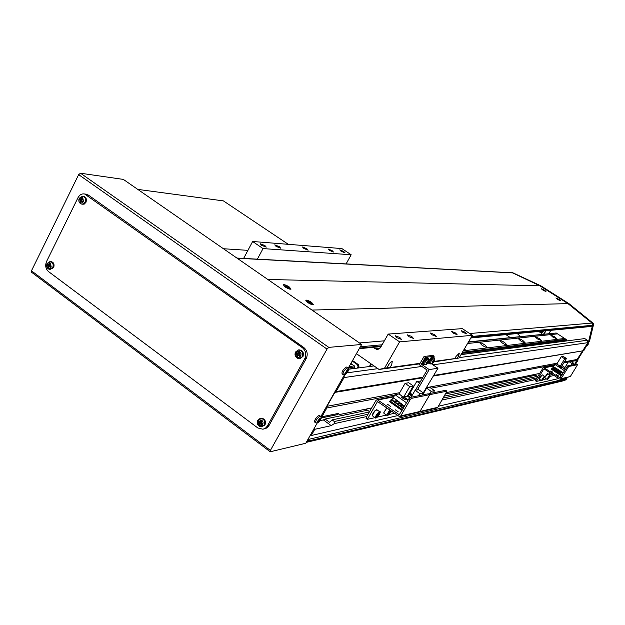 <?xml version="1.0" encoding="UTF-8"?>
<svg xmlns="http://www.w3.org/2000/svg" width="625" height="625" viewBox="0 0 625 625"><rect width="100%" height="100%" fill="white"/><g stroke="black" fill="none" stroke-linecap="round" stroke-linejoin="round"><path stroke-width="0.94" d="M306.25 442.406L308.086 441.109L309.141 439.25L308.359 438.672M310.469 434.945L311.258 435.516L314.781 429.289L331.242 425.641L334.211 423.664L334.328 421.516L332.094 419.891L329.617 422.281L325.141 419.031L323.391 419.93L331.242 425.641M313.992 428.711L314.781 429.289M321.039 416.18L321.859 416.773L326.836 407.977L326.969 406.305L334.828 392.406L336.125 391.555L344.039 377.57L344.32 375.086M505.906 334.625L510.242 337.57M511.875 272.781L512.195 272.492L539.93 285.828L568 303.633L592.891 323.805L588.586 341.547L577.133 359.445L574.562 364.484L577.133 359.445L587.906 342.664L587.344 340.234L584.773 338.578L461.023 354.641M374.008 365.93L348.531 369.234M512.195 272.492L540.906 285.852L568.914 303.609L593.75 323.734L589.453 341.422L588.617 341.883L583.797 350.672L433.766 375.438M422.953 377.227L336.125 391.555M583.797 350.672L433.422 376.023M422.602 377.82L334.828 392.406M582.984 351.172L578.023 359.281L564.43 361.828M557.344 363.156L426.648 387.633M411.492 390.469L410.547 390.648M399.711 392.68L326.969 406.305M578.023 359.281L577.938 360.25L571.117 361.547M568.234 362.094L563.75 362.953M554.703 364.672L430.961 388.188M410.57 392.062L409.617 392.242M394.758 395.07L326.836 407.977M371.68 407.93L339.391 414.555L338.164 413.461L321.859 416.773M539.719 373.406L446.477 392.562M371.664 407.961L339.391 414.555M539.703 373.43L446.453 392.586M321.031 416.953L336.648 413.781L338.125 414.852M337.75 414.578L321.203 417.961M320.141 420.609L323.391 419.93M535.57 375.258L445.648 393.961M367.531 410.211L325.141 419.031M551.039 373.492L549.32 373.852M537.297 376.398L444.391 396.094M369.336 412L332.094 419.891M552.555 374.492L549.922 375.055M537.031 377.836L443.242 398.047M368.039 414.25L334.328 421.516M554.07 375.492L549.766 376.43M536.062 379.438L442.078 400.031M366.727 416.539L334.211 423.664M558.688 378.539L438.422 406.234M397.57 415.641L311.258 435.516M566.43 377.773L565.141 379.883L563.891 380.672L565.812 378.789L309.141 439.25M565.812 378.789L564.836 378.148M550.852 330.328L548.906 333.555M546 330.789L544.031 334.055M453.203 333.117L457.094 334.672L455.438 332.938L451.555 331.383L453.203 333.117M409.078 336.727L413.445 338.406L411.75 336.508L407.383 334.828L409.078 336.727M276.078 246.398L280.633 248.172L279.289 246.641L274.742 244.867L276.078 246.398M329.375 250.383L333.422 252.008L332.078 250.586L328.039 248.961L329.375 250.383M462.859 332.328L466.648 333.859L465 332.156L461.219 330.633L462.859 332.328M341.094 251.258L345.031 252.859L343.695 251.453L339.766 249.859L341.094 251.258M261.555 245.312L266.258 247.125L264.914 245.562L260.219 243.75L261.555 245.312M397 337.711L401.5 339.43L399.797 337.484L395.297 335.773L397 337.711M457.008 358.273L458.57 356.125L459.305 353.125L455.977 356.469L455.07 358.539L454.273 358.797L459.055 357.992L433.953 361.906L434.289 359.727L433.859 360.875L432.297 362.156L432.914 362.211L432.273 363.508L433.93 361.93L432.781 361.32M389.812 367.445L391.625 364.977L392.258 361.586C391.141 361.648 389.797 362.93 388.227 365.43L387.273 367.789L386.523 368.062L420.086 363.312M432.133 334.844L436.25 336.461L434.57 334.641L430.461 333.031L432.133 334.844M303.875 248.477L308.156 250.172L306.812 248.695L302.531 247L303.875 248.477M356.43 353.672L379.062 369.445L384.539 368.164L399.602 341.867L472.367 335.312L459.055 357.992M384.539 368.164L387.273 367.789M434.281 361.375L455.07 358.539M257.375 259.156L263.031 248.586L252.641 241.492L341.891 248.586L351.172 254.758L346.109 263.906M379.062 369.445L419.773 363.852M399.602 341.867L388.203 334.078L462.312 328.625L472.367 335.312M388.203 334.078L380.531 347.539L376.977 349.531L372.891 347.359M263.031 248.586L351.172 254.758M252.641 241.492L243.633 258.422M540.906 285.852L267.82 279.477L311.961 310.055L568 303.633L539.93 285.828L512.469 272.812M568.914 303.609L568 303.633L592.016 323.055L469.68 333.523M593.75 323.734L592.891 323.805M589.453 341.422L588.586 341.547M577.938 360.25L575.461 364.305M567.352 377.562L566.062 379.664L564.344 380.562M585.602 347.719L585.211 347.461M542.961 331.078L540.57 332.555L538.602 331.5M545.984 330.789L543.57 334.109M543.508 331.031L541.078 334.367M520.477 336.508L517.25 333.539M542.078 331.164L540.992 331.266M541.289 332.484L539.359 331.422M431.727 363.984L437.969 368.242L422.961 393.375M415.359 390.266L427.125 370.055L419.289 364.68L424.047 356.484L425.336 357.359L421.367 364.195L429.211 369.57L417.383 389.883M425.336 357.359L434.148 356.25L432.875 355.391L424.047 356.484M428.727 363.172L427.648 363.328M422.805 363.992L421.367 364.195M434.148 356.25L433.688 357.039M437.969 368.242L429.211 369.57M387.672 404.422L390.508 406.266L387.672 404.422M395.266 409.789L398.109 411.641L395.266 409.789M386.414 415.078L377.547 417.07M374.992 417.641L367.328 419.344L377.484 401.562L399.586 416.672L400.75 415.93L410.234 399.641L408.914 398.711L410.125 397.438L411.445 398.359L410.234 399.641M367.219 419.187L366.039 418.422L366.234 417.398L376.016 400.383L377.219 399.633L399.289 414.727L408.914 398.711M419.258 412.086L436.68 408.023L437.773 407.328L446.953 391.18L430.289 394.539L429.141 395.766L429.383 394.742L428.023 393.852L410.125 397.438M429.305 394.742L411.445 398.359M437.773 407.328L419.945 411.477L429.141 395.766L419.945 411.477L418.813 412.188L400.039 416.563M405.102 383.359L409.719 386.57L413.289 385.93L408.703 382.742L405.102 383.359L398.984 393.93L394.977 394.688L392.445 399.07M391.797 400.195L391.555 400.609M418.453 395.766L419.75 393.547L423.258 392.859L421.977 395.062M394.562 398.648L397.25 400.539L393.727 401.555L393.93 401.211L391.227 399.305L394.562 398.648M401.102 403.25L402.523 404.734L399.227 405.43L397.805 403.938L401.102 403.25M402.508 409.719L390.023 400.914L392.07 400.508L403.273 408.406M406.531 402.797L394.977 394.688M404.344 406.562L402.187 407.023L400.555 405.875L403.844 405.18L404.773 405.828M399.984 402.461L396.477 403.492L399.984 402.461L398.367 401.328L395.055 402L396.477 403.492M398.984 393.93L408.016 400.258M402.805 396.727L401.125 397.055L404.562 399.469L406.234 399.125L402.742 396.836M409.719 386.57L403.773 396.812L408.211 399.914M411.07 397.242L415.102 390.312L419.75 393.547M409.688 397.719L407.383 396.102L413.289 385.93M423.258 392.859L418.641 389.648L415.102 390.312M397.25 400.539L393.93 401.211M391.227 399.305L391.023 399.648L393.727 401.555M402.719 404.391L399.43 405.086M390.023 400.914L389.555 401.719L402.039 410.523M403.773 396.812L407.383 396.102M397.805 403.938L399.227 405.43M400.555 405.875L400.359 406.227L401.984 407.367L402.187 407.023M404.148 406.906L401.984 407.367M396.672 403.141L395.055 402M401.266 397.156L402.859 396.812L406.078 399.062L404.508 399.383L401.289 397.117M407.68 395.578L409.219 396.875L408.641 396.984M407.914 396.477L408.266 395.875M390.125 412.07L388.07 414.125L389.398 411.438L390.328 410.961L390.125 412.07L389.344 411.516M388.25 413.117L389 413.648M377.133 416.594L376.602 416.336L377.312 414.797L378.555 413.508L379.078 413.766L377.133 416.594L376.648 416.25M377.453 414.656L378.367 415.305M394.281 413.312L388.883 414.523M428.438 394.086L429.008 393.648L430.289 394.539M446.883 391.18L445.633 390.32L429.008 393.648M400.75 415.93L419.945 411.477L418.813 412.188M429.891 393.477L431.164 391.305L434.516 390.648L433.25 392.805M420.695 381.094L416.789 381.359L409.914 393.188M422.781 393.68L423.203 393.969M434.516 390.648L429.984 387.516L426.602 388.148L431.164 391.305M422.641 394.93L426.602 388.148M416.789 381.359L419.469 383.211M412.031 395.594L410.422 394.273L412.492 394.805M410.82 394.688L411.148 394.133M550.836 370.969L552.867 372.25L550.836 370.969M556.398 374.633L558.43 375.922L556.398 374.633M546.266 378.836L542.648 380.016M541.102 380.359L536.398 381.406L543.617 369.156L544.258 369.016L543.617 369.156M536.359 381.359L535.453 380.781L535.695 380.039L542.914 368.125L543.797 367.602L559.945 377.891L567.742 365.852L568.703 366.484L561.016 378.711L559.461 379.047L544.258 369.016M553.195 365.789L554 365.828M560.492 379.156L570.336 376.547L577.117 365.469L577.383 364.727L576.414 364.109L567.742 365.852M577.359 364.727L568.703 366.484M549.969 372.781L548.969 374.43M561.32 356.609L564.711 358.82L566.453 358.508L563.078 356.305L561.32 356.609L556.812 364.031L554.859 364.406L553 367.477M552.828 367.758L552.336 368.555M571.117 365.172L572.062 363.617L573.773 363.281L572.828 364.836M554.547 367.172L556.375 368.703L554.766 369.031L552.93 367.484L554.547 367.172M559.352 370.328L560.539 371.102L558.797 371.68L557.75 370.656L559.352 370.328M561.758 375.289L551.719 368.68L552.711 368.484L562.133 374.68M564.531 370.75L554.859 364.406M561.359 371.648L562.547 372.43L560.812 373.008L559.766 371.984L561.359 371.648M558.523 369.781L556.781 370.352L558.523 369.781L557.344 369.008L555.734 369.328L556.781 370.352M556.812 364.031L565.25 369.57M559.656 365.953L558.836 366.117L561.359 367.766L562.172 367.602L559.609 366.031M564.711 358.82L560.336 366.008L564.273 368.594L568.664 361.398L572.062 363.617M564.93 367.523L562.094 365.664L566.453 358.508M573.773 363.281L570.383 361.07L568.664 361.398M556.523 368.469L554.914 368.789M552.93 367.484L554.766 369.031M560.539 371.102L558.945 371.438M551.719 368.68L551.383 369.242L561.414 375.852M562.547 372.43L560.961 372.766M560.336 366.008L562.438 365.891M557.75 370.656L558.797 371.68M559.766 371.984L560.812 373.008M556.93 370.117L555.734 369.328M558.93 366.172L559.703 366.008L562.07 367.555L561.305 367.711L558.938 366.156M549.164 377.023L547.891 378.43L548.938 376.523L549.438 376.219L549.164 377.023L548.766 376.766M542.539 379.641L543.695 377.453L542.539 379.641M542.859 378.461L543.312 378.766M320.562 416.281L321.086 416.172L344.477 374.812M31.883 272.336L31.461 270.812L270.391 450.414L270.234 451.773L305.773 443.258L317.172 423.102M78.656 174.625L80.531 173.227L328.797 347.375L327.023 349.094L78.656 174.625L31.461 270.812M80.531 173.227L123.352 179.406L361.641 344.461L348.328 368.008L346.625 368.133C343.641 370.922 342.531 373.102 343.305 374.664L345.523 374.375L347.336 372.516L348.438 369.969L348.141 369.445L347.352 369.688L344.617 374.109L345.695 374.219L347.711 371.93C348.883 369.805 348.898 368.43 347.742 367.812L346.805 367.008L345.648 367.344C342.586 370.203 341.445 372.438 342.242 374.047L343.031 374.508M328.797 347.375L361.641 344.461M270.391 450.414L327.023 349.094M137.766 189.391L223.406 200.891L288.32 244.328M223.445 248.734L247.93 250.352M46.555 261.5C44.977 265.547 45.641 268.914 48.547 271.602L257.852 427.984L263 429.234L265.562 428.07L267.219 426.273L304.711 358.82C306.625 354.43 305.836 350.711 302.336 347.664L84.625 193.992C81.836 193.516 79.641 194.727 78.039 197.609L46.555 261.5M263.797 429.016L266.789 427.984L268.766 425.953L306.18 358.664C308.094 354.289 307.305 350.578 303.812 347.531L88.32 195.062L85.312 194.078M345.273 372.516L344.938 373.43L346.117 373.266L345.531 374.188L346.227 373.727L348.102 371.047L348.25 370.586L347.469 371.023L347.656 369.828L346.273 372.125L345.273 372.516L345.945 373.047M346.578 371.703L347.305 372.164M347.914 371.5L346.844 371.133M347.641 371.25L346.898 370.781M346.914 370.688L347.469 371.023M346.812 372.812L346.078 372.219M320.93 419.117L320.969 417.93L319.953 418.133L317.406 421.516L317.375 422.703L318.391 422.484L320.93 419.117M319.789 415.648L318.273 415.797C315.234 418.664 314.109 420.844 314.906 422.336L315.656 422.781M317.883 420.961L317.562 421.844L318.586 421.414L318.211 422.484L318.922 422L320.914 418.891L320.281 419.594L320.273 418.242L319.562 418.727L319.391 419.891L317.883 420.961M318.586 421.414L317.984 420.922M319.273 420.023L319.969 420.469M320.602 419.773L319.484 419.398M320.281 419.594L319.523 419.102M319.531 419.047L320.102 419.406M319.477 421.117L318.82 420.578M318.445 421.305L318.148 420.867M50.922 266.68L51.031 266.219M50.109 264.414L49.375 265.523L49.906 266.562M50.43 263.008L48.648 262.68L47.195 264L48.453 268.242L50.008 268.203L51.211 266.984L50.43 263.008M49.992 269.469L53.656 267.641C54.641 264.195 53.672 262.148 50.766 261.492L50.438 261.523M47.68 267.328L48.492 267.93L49.531 266.57L50.633 267.281L51.125 266.281L50.023 265.57L50.609 263.648L49.797 263.047L48.445 264.398L47.664 263.703L47.164 264.703L47.953 265.398L47.68 267.328L49.477 266.062L48.102 266.156M49.062 264.203L50.141 264.367M49.797 263.047L50.508 263.789M47.953 265.398L49.375 265.523L48.938 265.203L49.297 264.469M49.867 264.523L48.445 264.398M47.164 264.703L48.938 265.203M50.727 266.531L49.531 266.57M262.523 423.664L262.297 424.07L261.789 423.695L262.125 423.406M260.688 421.398L260.336 423.109L261.461 423.805M261.836 420.164L259.461 419.781L257.914 421.32L257.938 424.023L259.516 425.672L261.617 425.609L262.883 424.203L263.07 422.156L261.836 420.164M261.633 426.859L265.016 424.937C266.117 420.609 264.664 418.383 260.656 418.25L260.141 418.445M258.641 424.648L259.586 425.352L260.125 424.164L260.852 424L262.078 424.797L262.656 423.75L261.43 422.953L261.258 422.125L262.062 420.883L261.117 420.18L259.586 421.578L258.617 420.742L258.039 421.789L259.008 422.625L258.641 424.648L260.336 423.109L259.18 423.461M260.125 424.164L261.281 423.812M260.312 421.414L261.953 421.047M261.117 420.18L261.617 420.797M260.531 424.039L260.023 423.664M259.008 422.625L260.211 422.516L259.711 422.141L260.109 421.406M258.039 421.789L259.711 422.141M261.789 423.695L260.852 424M262.078 424.797L262.297 424.07M83.18 201.398L83.352 200.82M82.328 199.133L81.594 200.273L81.992 201.203M82.727 197.586L80.906 197.297L79.414 198.664L80.703 202.938L82.297 202.859L83.531 201.594L82.727 197.586M81.922 204.211L84.188 204.148L85.953 202.359C86.969 199.031 86.07 196.977 83.266 196.203L82.922 196.211M79.914 202.023L80.75 202.617L81.18 201.406L82.938 201.898L83.445 200.875L82.172 199.398L82.914 198.219L82.086 197.633L80.703 199.016L79.891 198.344L79.391 199.375L80.352 200.813L79.914 202.023L81.148 201.484M81.352 201.398L81.703 200.813L80.352 200.813M81.344 198.805L82.375 199.055M82.086 197.633L82.758 198.461M80.195 200.047L81.594 200.273L81.148 199.953L81.539 199.148M82.102 199.242L80.703 199.016M79.391 199.375L81.148 199.953M82.984 201.258L81.82 201.195M300.477 355.195L300.172 355.742L299.648 355.367L300.07 354.945M298.383 352.961L298.156 354.805L299.078 355.492M299.758 351.664L297.32 351.336L295.727 352.938L295.75 355.68L297.375 357.312L299.242 357.336L300.836 355.734L301.031 353.656L299.758 351.664M299.023 358.594L302.938 356.609C304.094 352.453 302.727 350.195 298.828 349.836L298.227 350.008M296.477 356.297L297.445 356.984L298.016 355.75L298.758 355.562L300.016 356.359L300.609 355.281L299.359 354.484L299.18 353.648L300 352.383L299.023 351.695L297.461 353.141L296.461 352.328L295.867 353.406L297.047 355.055L296.477 356.297L298.156 354.805L297.047 355.055M298.016 355.75L298.719 355.586M298.211 352.953L299.805 352.672M299.023 351.695L299.469 352.43M298.266 355.695L297.836 355.383M299.523 353.094L298.625 353.141M296.867 354.219L298.031 354.219L297.508 353.844L298 352.953M295.867 353.406L297.508 353.844M299.648 355.367L298.758 355.562M300.016 356.359L300.172 355.742M289.266 286.969C286.445 285.203 284.477 284.469 283.359 284.773L285.117 286.922C287.953 288.703 289.922 289.438 291.031 289.125L289.266 286.969M311.602 302.383C308.781 300.609 306.828 299.883 305.734 300.211L307.57 302.438C310.398 304.219 312.359 304.945 313.445 304.617L311.602 302.383M544.414 290.109L541.406 288.758L542.938 290.086L545.953 291.438L544.414 290.109M558.883 299.297L555.891 297.953L560.461 300.664L558.883 299.297M470.805 337.984L591.125 326.469L592.359 325.312L592.016 323.055M482.047 345.211L479.742 342.844C480.516 342.57 482.219 343.258 484.844 344.891L487.148 347.266C486.383 347.539 484.68 346.859 482.047 345.211M502.18 342.906L499.914 340.648C500.625 340.406 502.227 341.062 504.727 342.617L506.992 344.883C506.289 345.125 504.688 344.469 502.18 342.906M520.547 340.805L518.328 338.641C518.977 338.43 520.5 339.062 522.875 340.539L525.102 342.703C524.461 342.914 522.938 342.281 520.547 340.805M537.383 338.875L535.203 336.805L539.523 338.633L541.703 340.703L537.383 338.875M552.859 337.102L550.727 335.117L554.836 336.875L556.969 338.859L552.859 337.102M463.258 350.836L564.648 338.453L565.992 339.32L462.414 352.266L565.82 339.328M354.258 365.789L349.008 366.797M354.008 365.797L352.266 364.391L350.227 364.641M464.562 348.617L465.32 349.898L463.867 349.797M564.648 338.453L557.547 333.867L467.562 343.508M468.336 342.18L556.211 333L557.547 333.867M556.211 333L468.5 341.898M462.242 352.57L566.273 339.508L566.398 340.055L565.859 340.945L461.102 354.508M348.453 367.781L354.867 366.961L354.07 368.367L348.508 369.094M566.398 340.055L461.773 353.367M370.234 366.414L371.508 364.188M371.32 364.055L369.945 366.453M369.367 366.531L370.93 363.781M354.867 366.961L354.68 366.086M352.547 360.547L358.5 364.711L358.922 366.664L358.172 367.984M357.289 368.094L358.031 366.781L357.609 364.82L352.25 361.062M358.922 366.664L358.031 366.781M358.5 364.711L357.609 364.82M352.266 364.391L350.906 363.438M287.93 288.492L289.188 288.805L289.438 288.273L288.281 287.258M287.602 286.836L284.828 285.797L285.5 287.18M285.445 285.93L286.188 286.703L285.438 286.906L289.203 288.523L287.773 286.93L285.43 286.133M286.148 287.383L286.578 286.422M287.891 287.734L288.133 287.32M287.258 286.719L286.883 287.352M287.773 286.93L287.352 287.445M285.93 287.227L286.188 286.703M310.242 303.945L311.609 304.289L311.836 303.75L310.633 302.695M309.969 302.281L307.188 301.234L307.945 302.688M307.797 301.367L308.586 302.18L307.852 302.391L311.617 304L310.125 302.367L307.781 301.578M308.508 302.836L308.953 301.875M310.273 303.188L310.516 302.781M309.625 302.164L309.211 302.859M310.125 302.367L309.695 302.898M308.32 302.703L308.586 302.18M544.992 291.203L544.734 290.805M544.117 290.336L542.062 289.484M542.453 289.547L542.898 290.062M543.484 290.422L544.898 291.039L544.25 290.406M545.148 291.273L544.039 290.461M559.492 300.422L559.234 300.016M558.609 299.539L556.555 298.688M556.93 298.75L557.406 299.281M557.992 299.641L559.398 300.25L558.734 299.609M559.656 300.492L558.531 299.672M426.141 364.578L428.406 362.219L428.734 360.125L426.469 362.484L426.141 364.578M427.781 358.117L424.227 361.273L423.617 364.211L424.406 364.656M428.812 360.453L427.562 362.125L426.93 362.062L426.406 362.961L426.977 363.422L426.188 364.344L428.133 362.656L428.812 360.453M428.633 358.82L425.172 361.891L424.578 364.75L427.398 363.625L428.078 362.734L426.898 362.109M426.813 362.273L427.797 362.914M428.32 362.016L427.906 361.742M427.039 363.023L426.57 362.688M428.023 358.32L427.742 357.75C424.828 359.57 423.398 361.797 423.445 364.438L423.898 364.375M427.172 357.359L426.992 357.242C424.078 359.055 422.648 361.281 422.695 363.922L423.266 364.312M432.031 363.75L434.25 361.422L434.594 359.352L432.359 361.68L432.031 363.75M433.641 357.367L430.148 360.484L429.531 363.391L430.32 363.828M432.695 361.477L433.664 362.109M434.18 361.219L433.773 360.953M432.914 362.211L432.461 361.891M433.883 357.562L433.602 357.008C430.742 358.805 429.336 361.008 429.359 363.609L429.805 363.547M433.031 356.617L432.859 356.5C431.828 356.617 430.578 357.883 429.125 360.32M428.359 362.297L429.188 363.492M587.344 340.234L459.281 357.602M377.906 368.648L347.109 372.82M587.906 342.664L432.984 364.836M421.852 366.438L344.039 377.57M566.062 379.664L308.086 441.109M375.07 348.859L379.898 348.383M393.703 396.898L378.109 399.914M399.781 414.406L398.891 414.609M377.883 401.695L376.984 401.875M366.234 417.398L367.516 418.32M410.547 397.352L407.93 395.148L410.57 397.344M389.898 410.203L387.016 414.727C387.625 416.062 389.008 414.859 391.156 411.102C389.445 414.227 388.078 415.703 387.062 415.539L386.828 414.734L389.75 410.102M386.805 408.016L383.883 412.641L384.125 413.453L386.875 415.406M383.852 412.984L383.844 412.594M383.859 412.484L386.734 407.969L383.836 412.523L383.93 413.312M378.039 413.141C374.992 417.453 374.859 418.727 377.641 416.953C380.688 412.656 380.82 411.383 378.039 413.141M376.008 418.086L375.656 418.109C375.047 417.258 375.812 415.547 377.938 412.992L379.805 411.836L380.094 412.32M377.008 409.852L374.938 410.852C372.812 413.406 372.055 415.117 372.672 415.977L375.453 417.969M372.375 415.484L374.828 410.852M372.461 415.82C372.141 414.742 372.93 413.086 374.836 410.828L376.453 409.734M409.062 393.203L412.727 394.398L409.312 393.172C408.625 393.617 409.453 394.562 411.781 396.023M411.695 396.164L408.828 393.602M553.922 365.953L544.445 367.781M560.305 377.664L559.656 377.812M570.336 376.547L561.016 378.711M567.953 367.352L566.992 366.719M535.695 380.039L536.641 380.664M547.305 378.812C547.562 379.711 548.469 378.719 550.016 375.836C549.766 374.93 548.859 375.922 547.305 378.812M547.336 379.422L547.18 378.82L550.086 375.289M547.875 373.703L545.008 377.375L545.008 378L547.125 379.406M544.914 377.812L544.961 377.312C546.297 374.805 547.25 373.594 547.82 373.664L549.992 375.102L550.031 375.82C548.844 378.125 547.898 379.328 547.18 379.438M544.977 377.273L547.664 373.688M543.523 377.156C541.438 380.156 541.164 381.078 542.711 379.938C544.797 376.945 545.062 376.023 543.523 377.156M541.773 380.672L543.461 377.055L544.562 376.492M542.32 374.875L541.258 375.594L539.414 379.234L541.555 380.656M539.312 379.039L542.102 374.859M267.477 425.836L269.016 425.531M304.711 358.82L306.18 358.664M302.336 347.664L303.812 347.531M86.477 194.844L88.32 195.062M320.711 416.461L319.227 416.602C316.273 419.383 315.18 421.508 315.945 422.953L318.242 422.617L320.43 420.148C321.539 418.211 321.539 416.898 320.438 416.211L319.516 415.398M47 263.656C46.125 266.273 46.844 268.156 49.156 269.32L52.773 267.562C53.734 264.203 52.797 262.211 49.961 261.57L47.055 263.555M257.727 420.398C256.641 423.516 257.578 425.656 260.539 426.813L264.273 425.008C265.344 420.789 263.93 418.617 260.031 418.492L257.891 420.25M79.203 198.352C78.32 200.852 78.953 202.727 81.102 203.992L83.344 203.977L85.094 202.219C86.078 198.977 85.203 196.977 82.477 196.219L79.242 198.266M295.508 352.062C294.414 354.953 295.211 357.07 297.891 358.406L300.336 358.328L302.219 356.609C303.352 352.555 302.016 350.359 298.219 350.016L295.656 351.945M384.352 340.828L359.469 342.961M592.359 325.312L471.68 336.484M382.102 344.781L360.32 346.797M591.906 326.062L471.086 337.5M381.414 345.992L359.609 348.055M513.195 272.93L237.133 258.219M434.484 358.062L431.086 361.094L430.477 363.922L433.234 362.844L433.922 361.938M585.883 346.352L587.961 345.023L588.305 342.406M586.18 345.867L587.43 343.828M587.664 343.438L585.977 346.211M563.891 380.672L306.836 442.242M376.977 349.531L378.172 349.414M541.258 332.492L540.57 332.555M393.984 396.414L377.219 399.633M429.383 394.742L428.094 393.852M367.25 419.289L366.039 418.422M375.656 418.109L377.633 416.969C380.195 412.953 380.922 411.242 379.805 411.836L376.812 409.703L374.836 410.828M366 409.117L369.539 411.648M446.953 391.18L445.703 390.32M553.508 365.727L543.797 367.602M577.383 364.727L576.445 364.109M536.375 381.391L535.453 380.781M544.953 377.961L544.969 377.289M541.609 380.695L542.703 379.945C544.367 377.578 544.953 376.359 544.469 376.297L542.266 374.836L541.172 375.578C539.703 377.539 539.102 378.742 539.352 379.195M534.445 374.508L537.727 376.688M538.383 373.695L539.211 374.242M270.086 451.656L31.633 272.289M84.625 193.992L86.469 194.219M49.961 261.57L50.766 261.492M260.656 418.25L257.766 420.328M82.477 196.219L83.266 196.203M298.828 349.836L295.539 352M381.078 346.57L359.266 348.664M512.852 272.828L236.906 258.062M515.906 345.586L516.664 344.312M532.867 343.461L533.594 342.25M548.461 341.516L549.164 340.344M557.359 333.875L467.57 343.492M289.938 289.18L288.398 287.406M287.352 286.742L283.805 285.852M312.336 304.68L310.766 302.859M309.727 302.188L306.172 301.289M543.281 289.82L542.836 289.625M542.43 289.484L541.93 289.383M557.781 299.031L557.266 298.805M556.914 298.68L556.414 298.578M428.133 362.656L428.797 361.445L428.469 358.688L427.617 357.984M427.742 357.75L426.992 357.242M434.062 361.719L434.664 360.617L434.328 357.93L433.484 357.234M433.602 357.008L432.859 356.5M588.305 342.398L588.133 344.727L586.234 346.281"/></g></svg>
